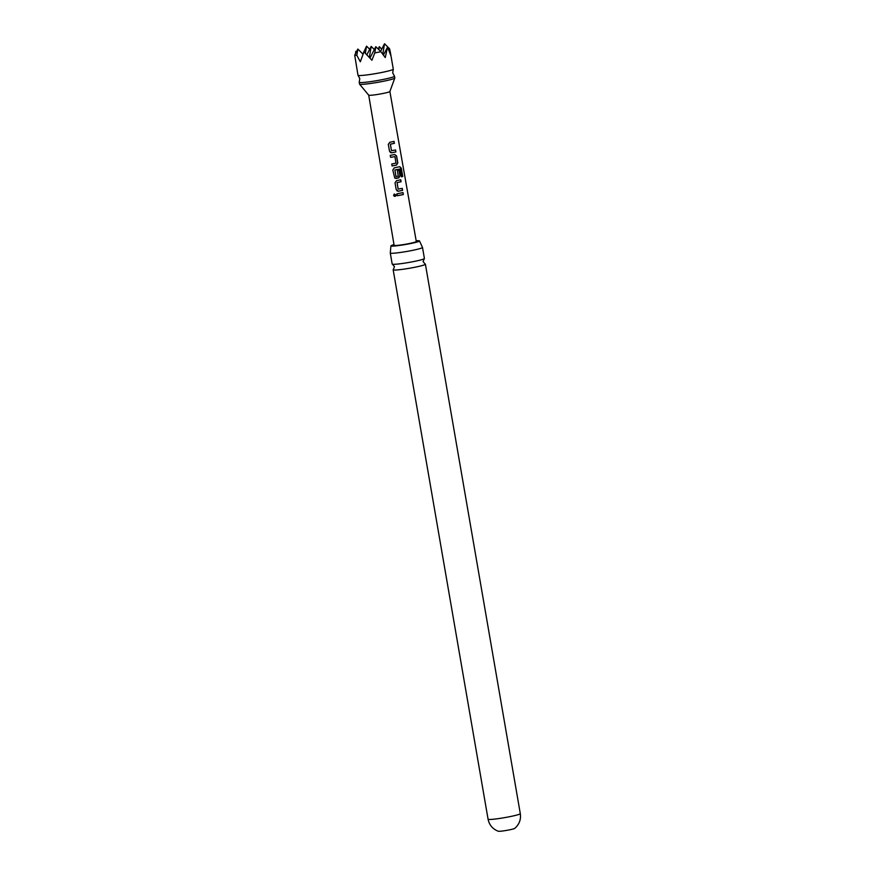 <?xml version="1.0" encoding="UTF-8"?>
<svg xmlns="http://www.w3.org/2000/svg" width="875" height="875" viewBox="0 0 875 875"><rect width="100%" height="100%" fill="white"/><g stroke="black" fill="none" stroke-linecap="round" stroke-linejoin="round"><path stroke-width="1.31" d="M396.025 194.961L394.253 194.042L393.597 195.344C394.231 196.591 394.997 196.689 395.905 195.65L396.025 194.961M395.905 195.65L395.489 196.164L393.663 195.311L394.286 194.031M374.784 52.916L380.887 51.702L385.262 57.575L387.548 47.119L390.884 55.683L390.491 52.97L393.28 69.158A17.905 1.378 170.2 0 1 393.269 69.245L392.711 72.877L394.45 76.125A17.905 1.378 170.2 0 1 394.494 76.191A17.905 1.378 170.2 0 1 382.648 79.57A17.905 1.378 170.2 0 1 359.209 82.294A17.905 1.378 170.2 0 1 359.231 82.206L359.778 78.564L358.039 75.327A17.905 1.378 170.2 0 1 357.995 75.25L354.703 55.191L356.825 55.311L360.325 61.775L363.978 51.822L371.93 60.233L374.784 52.916L375.812 46.67L369.961 58.056M390.283 253.028L392.186 264.053A16.352 1.269 -9.8 0 0 392.416 264.217A16.352 1.269 -9.8 0 0 393.072 264.305A16.352 1.269 -9.8 0 0 413.58 261.57A16.352 1.269 -9.8 0 0 424.244 258.716A16.352 1.269 -9.8 0 0 424.408 258.486L422.505 247.461A16.352 1.269 170.2 0 1 411.677 250.545A16.352 1.269 170.2 0 1 391.169 253.28A16.352 1.269 170.2 0 1 390.283 253.028A16.352 1.269 170.2 0 1 390.294 252.963L390.917 245.897A14.503 1.116 -9.8 0 0 391.716 246.105A14.503 1.116 -9.8 0 0 407.641 244.125A14.503 1.116 -9.8 0 0 419.508 240.953A14.503 1.116 -9.8 0 0 418.709 240.723A14.503 1.116 -9.8 0 0 416.183 240.8M394.002 244.639A14.503 1.116 -9.8 0 0 390.917 245.897M509.195 829.905A8.356 0.645 170.2 0 1 498.356 831.25L497.109 830.758C492.177 828.428 489.169 824.578 488.075 819.197A16.352 1.269 170.2 0 0 509.48 816.725A16.352 1.269 170.2 0 0 520.297 813.63C521.073 819.066 519.531 823.703 515.67 827.553L514.653 828.439A8.356 0.645 170.2 0 1 509.195 829.905M393.269 69.245A17.905 1.378 170.2 0 1 381.423 72.537A17.905 1.378 170.2 0 1 358.039 75.327M381.719 49.197L379.367 46.659L378.186 49.022M390.491 52.97L389.594 48.781L384.519 43.75L380.581 51.406M394.494 76.191L394.811 77.984A17.905 1.378 170.2 0 1 394.8 78.05A17.905 1.378 170.2 0 1 382.955 81.364A17.905 1.378 170.2 0 1 359.548 84.142A17.905 1.378 170.2 0 1 359.516 84.077L359.209 82.294M389.867 91.481A10.741 0.831 170.2 0 1 389.867 91.525A10.741 0.831 170.2 0 1 382.758 93.516A10.741 0.831 170.2 0 1 368.714 95.178A10.741 0.831 170.2 0 1 368.703 95.145L394.122 245.328A11.255 0.875 -9.8 0 0 408.855 243.622A11.255 0.875 -9.8 0 0 416.303 241.5L389.878 91.503M391.18 141.98L394.045 141.356L394.395 143.336L390.425 144.167L391.442 150.675L395.555 149.964L395.905 151.933L391.683 152.808L389.539 151.298L388.292 144.419L389.812 142.253L391.18 141.98M393.411 154.777L394.723 154.514L396.605 156.002L397.808 162.892L396.561 165.08L392.088 165.944L391.748 163.975L395.981 163.166L394.964 156.636L390.6 157.336L390.25 155.367L393.411 154.777M395.631 167.584L399.766 166.666L401.308 168.186L402.752 176.466L401.439 176.805L400.083 169.006L394.942 169.98L395.948 176.498L398.245 176.181L397.37 170.428L399.066 170.056L400.05 175.7L398.792 177.887L394.778 178.117L392.798 170.012L394.297 167.847L395.631 167.584M397.863 180.392L400.761 179.769L401.1 181.737L397.119 182.569L398.136 189.098L402.259 188.377L402.598 190.345L398.377 191.22L396.233 189.711L395.03 182.82L396.528 180.644L397.863 180.392M400.083 193.2L402.992 192.577L403.331 194.545L397.283 195.759L396.944 193.78L400.083 193.2M424.244 258.716L423.117 261.669L425.173 264.064A16.352 1.269 170.2 0 1 425.403 264.228A16.352 1.269 170.2 0 1 414.575 267.312A16.352 1.269 170.2 0 1 394.067 270.047A16.352 1.269 170.2 0 1 393.17 269.795A16.352 1.269 170.2 0 1 393.334 269.566L394.461 266.613L392.416 264.217M419.508 240.953L422.472 247.406A16.352 1.269 170.2 0 1 422.505 247.461M375.812 46.67L380.887 51.702M387.548 47.119L383.458 55.092M356.377 51.931L355.786 51.352L355.513 53.605M365.378 53.233L366.548 46.145L362.873 54.042M378.864 49.689L379.367 46.659M366.548 46.145L369.709 49.273M356.825 55.311L357.853 49.066L354.703 55.191M382.791 54.206L384.519 43.75M369.37 57.422L371.186 46.408L374.336 49.536M371.186 46.408L366.877 54.775M357.853 49.066L362.906 54.086M402.85 192.588L403.331 194.545M403.189 194.556L397.272 195.738M402.117 188.388L402.456 190.356L398.377 191.22M398.333 191.209L397.02 190.925M400.619 179.78L400.958 181.748L397.075 182.558L398.136 189.098M394.942 169.98L400.083 169.006M399.602 166.688L401.111 168.208L402.752 176.466M402.555 176.488L401.275 176.827M398.923 170.067L399.908 175.711L398.683 177.887L396.145 178.412M396.091 178.402L394.778 178.117M394.888 169.969L395.948 176.498M394.614 154.514L396.473 156.012L397.677 162.903L396.561 165.08M390.589 157.325L394.964 156.636M396.463 165.08L392.088 165.922M395.423 149.975L395.762 151.944L391.683 152.808M391.639 152.797L390.283 152.48M393.903 141.367L394.253 143.336L390.37 144.156L391.442 150.675M389.867 91.525L394.8 78.05M425.403 264.228L520.297 813.63M393.17 269.795L488.075 819.197M368.714 95.178L359.548 84.142"/></g></svg>
